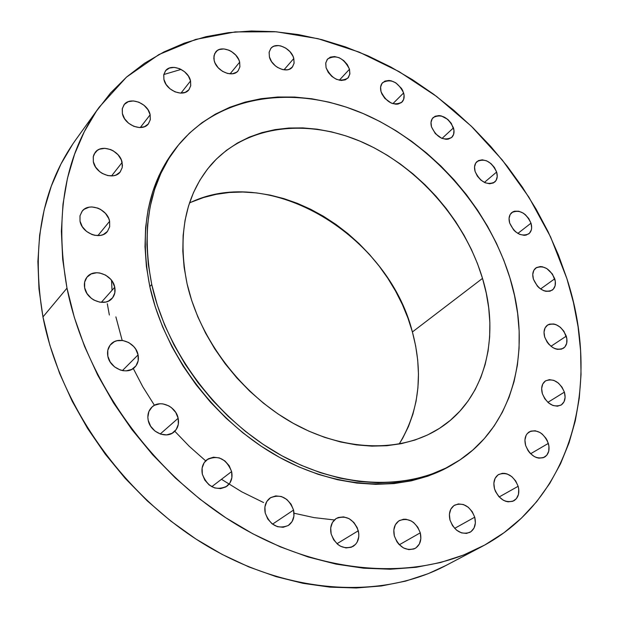 <?xml version="1.0" encoding="UTF-8"?>
<svg xmlns="http://www.w3.org/2000/svg" width="619" height="619" viewBox="0 0 619 619"><rect width="100%" height="100%" fill="white"/><g stroke="black" fill="none" stroke-linecap="round" stroke-linejoin="round"><path stroke-width="0.93" d="M450.005 520.076L452.512 525.647L456.543 530.143L461.472 532.874L466.533 533.423L470.943 531.721L474.046 528.03L475.377 522.931L474.734 517.198C476.344 524.177 474.758 529.222 469.96 532.332C461.147 535.087 454.493 531.001 450.005 520.076L450.005 520.076C448.466 513.228 449.998 508.253 454.609 505.15C463.445 502.21 470.161 506.226 474.734 517.198L472.235 511.696L468.258 507.247L463.391 504.524L458.362 503.928L453.944 505.568L450.787 509.213L449.402 514.304L450.005 520.076M454.64 528.371L474.734 517.198L454.64 528.371M518.149 486.294C519.782 493.003 518.351 497.831 513.847 500.794C505.429 503.409 498.984 499.409 494.504 488.793L495.533 491.563L498.798 496.554L503.224 500.16L505.661 501.258L508.122 501.823L512.741 501.305L516.37 498.697L518.474 494.403L518.73 489.087L518.149 486.294L515.681 480.963L511.805 476.63L507.108 473.945L504.663 473.365L502.288 473.318L498.071 474.85L495.107 478.325L493.846 483.222L494.504 488.793C492.941 482.201 494.326 477.427 498.659 474.479C507.1 471.693 513.592 475.632 518.149 486.294L499.169 496.956L518.149 486.294M548.349 443.397C549.974 449.734 548.705 454.315 544.558 457.139C536.441 459.724 530.127 455.816 525.616 445.417L528.053 450.632L529.825 452.93L534.12 456.466L536.472 457.557L538.847 458.145L543.289 457.727L546.763 455.274L548.744 451.189L548.937 446.09L547.335 440.743L545.919 438.237L542.151 434.02L539.93 432.464L535.242 430.762L530.816 431.134L527.311 433.524L526.088 435.374L524.927 440.055L525.616 445.417C524.061 439.181 525.283 434.654 529.291 431.845C537.416 429.114 543.768 432.967 548.349 443.397L530.599 453.75L548.349 443.397M542.352 393.63L544.743 398.682L548.465 402.845L552.945 405.484L557.487 406.196L561.387 404.865L564.064 401.731L565.116 397.259L564.389 392.137C565.959 398.063 564.853 402.373 561.077 405.074C553.177 407.704 546.933 403.89 542.352 393.63L542.352 393.63C540.836 387.796 541.904 383.54 545.556 380.855C553.463 378.093 559.738 381.846 564.389 392.137L561.998 387.146L558.323 383.022L553.889 380.391L549.378 379.648L545.471 380.917L542.755 384.012L541.656 388.477L542.352 393.63M547.885 402.342L564.389 392.137L547.885 402.342M566.269 336.14C567.778 341.634 566.818 345.681 563.391 348.273C555.622 351.019 549.393 347.29 544.712 337.084L547.057 341.99L548.744 344.172L552.844 347.599L555.088 348.706L557.34 349.34L561.557 349.131L564.838 347.019L566.687 343.336L566.849 338.647L563.932 331.289L560.327 327.25L555.994 324.627L553.75 323.977L549.548 324.139L547.753 324.944L545.091 327.861L544.024 332.124L544.712 337.084C543.258 331.676 544.186 327.683 547.498 325.107C555.274 322.236 561.534 325.911 566.269 336.14L550.972 346.292L566.269 336.14M554.74 278.79C556.156 283.881 555.32 287.673 552.225 290.164C544.496 293.081 538.221 289.429 533.416 279.2L537.377 286.133L539.304 288.005L543.621 290.644L545.857 291.309L550.02 291.209L553.27 289.243L555.119 285.738L555.297 281.219L552.45 274.062L546.809 268.569L542.406 266.774L540.255 266.565L536.464 267.57L533.833 270.317L532.758 274.403L533.416 279.2C532.046 274.194 532.858 270.457 535.845 267.981C543.575 264.94 549.873 268.545 554.74 278.79L540.565 288.972L554.74 278.79M531.001 223.173C532.325 227.877 531.589 231.444 528.788 233.858C521.02 237 514.652 233.402 509.685 223.08L513.592 229.881L515.495 231.746L519.798 234.4L524.177 235.336L526.181 235.096L529.446 233.27L531.326 229.912L531.651 227.815L531.001 223.173L528.75 218.53L525.237 214.592L523.163 213.075L518.776 211.234L514.629 211.195L512.834 211.868L510.18 214.468L509.066 218.406L509.685 223.08C508.408 218.445 509.128 214.932 511.828 212.534C519.596 209.284 525.988 212.828 531.001 223.173L517.848 233.425L531.001 223.173M475.106 171.486L477.326 176.113L480.862 180.083L485.172 182.767L489.583 183.773L493.42 182.945L496.105 180.415L497.227 176.585L496.631 172.036C497.862 176.407 497.196 179.765 494.658 182.118C486.774 185.538 480.251 181.994 475.106 171.486L475.106 171.486C473.922 167.192 474.564 163.88 477.009 161.551C484.894 158.015 491.44 161.513 496.631 172.036L494.419 167.455L490.921 163.532L486.658 160.847L482.271 159.818L478.425 160.6L475.709 163.091L474.541 166.913L475.106 171.486M484.398 182.412L496.631 172.036L484.398 182.412M453.472 127.878C454.601 131.955 454.006 135.143 451.684 137.449C443.599 141.202 436.875 137.689 431.513 126.926L435.343 133.642L441.61 138.238L446.09 139.314L448.171 139.167L451.584 137.534L453.619 134.377L453.959 130.176L451.29 123.32L447.777 119.382L441.215 115.892L439.01 115.56L435.08 116.264L432.263 118.662L431.01 122.407L431.513 126.926C430.429 122.926 431.01 119.784 433.238 117.502C441.316 113.641 448.063 117.099 453.472 127.878L442.036 138.416L453.472 127.878M403.627 92.935C404.656 96.765 404.106 99.821 401.971 102.104C393.607 106.236 386.627 102.762 381.033 91.658L381.915 94.003L384.848 98.398L391.216 103.071L395.812 104.209L397.955 104.093L401.507 102.522L403.65 99.411L404.083 95.225L402.745 90.614L401.46 88.362L395.796 82.83L391.231 80.826L388.964 80.462L384.902 81.097L381.962 83.449L380.6 87.155L381.033 91.658C380.043 87.906 380.569 84.896 382.619 82.652C390.976 78.396 397.978 81.824 403.627 92.935L392.872 103.675L403.627 92.935M326.074 67.726L328.24 72.384L331.869 76.454L336.411 79.302L341.154 80.485L345.379 79.836L348.443 77.468L349.882 73.738L349.487 69.227L349.812 74.179L347.917 78.095C339.212 82.683 331.931 79.224 326.074 67.726L325.764 62.875L327.575 59.029C336.272 54.317 343.576 57.714 349.487 69.227L347.329 64.616L343.738 60.592L339.251 57.76L334.531 56.546L330.298 57.149L327.203 59.478L325.718 63.192L326.074 67.726M339.282 80.23L349.487 69.227L339.282 80.23M293.793 58.519L294.071 63.316L292.276 67.192C287.069 74.017 271.625 67.115 269.404 56.886L271.563 61.629L275.269 65.776L277.529 67.417L282.426 69.529L287.193 69.823L289.297 69.274L292.532 66.875L294.11 63.099L293.793 58.519L292.934 56.143L289.963 51.663L285.738 48.096L280.894 45.976L278.457 45.574L274.031 46.162L272.213 47.137L270.751 48.514L269.126 52.282L269.404 56.886L269.141 52.197L270.851 48.398C276.035 41.411 291.526 48.305 293.793 58.519L283.989 69.823L293.793 58.519M239.661 62.171L239.893 66.891L238.145 70.775C232.814 78.187 216.333 71.208 214.182 60.53L215.033 62.991L218.074 67.633L222.476 71.309L227.552 73.468L232.535 73.762L236.651 72.168L238.176 70.736L239.901 66.86L239.661 62.171L238.802 59.734L235.793 55.145L231.444 51.493L228.968 50.201L223.869 48.924L219.234 49.535L217.308 50.534L214.631 53.729L213.826 58.101L214.182 60.53L213.957 55.927L215.613 52.128C220.921 44.522 237.456 51.493 239.661 62.171L230.075 73.854L239.661 62.171M163.919 79.449L166.101 84.455L169.993 88.811L175.007 91.844L180.353 93.09L185.213 92.37L188.849 89.809L190.722 85.793L190.544 80.95L190.737 85.685L188.988 89.639C183.456 97.64 166.008 90.614 163.919 79.449L163.741 74.853L165.389 70.992C170.883 62.782 188.408 69.792 190.544 80.95L188.369 76.005L184.516 71.696L179.572 68.678L174.264 67.394L169.405 68.059L165.722 70.581L163.787 74.574L163.919 79.449M180.965 93.113L190.544 80.95L180.965 93.113M122.392 113.594L124.597 118.763L128.605 123.235L133.789 126.315L139.345 127.545L144.428 126.733L148.258 124.017L150.262 119.823L150.154 114.794L150.301 119.645L148.475 123.746C142.68 132.257 124.419 125.224 122.392 113.594L122.253 108.89L123.955 104.897C129.711 96.146 148.065 103.156 150.154 114.794L147.949 109.679L143.995 105.261L138.873 102.189L133.356 100.928L128.272 101.686L124.396 104.348L122.33 108.526L122.392 113.594M140.265 127.553L150.154 114.794L140.265 127.553M122.121 162.457L122.222 167.556L120.241 171.896C114.089 180.779 95.318 173.761 93.337 161.721L95.574 167.068L99.682 171.656L102.251 173.436L107.923 175.626L113.548 175.742L116.07 175.007L120.071 172.105L122.191 167.695L122.438 165.134L121.262 159.764L118.051 154.765L113.292 150.866L110.546 149.527L104.835 148.32L99.551 149.194L97.33 150.394L94.15 154.085L93.314 156.445L93.337 161.721L93.245 156.785L95.086 152.568C101.183 143.415 120.071 150.402 122.121 162.457L111.544 175.943L122.121 162.457M420.278 532.827C421.833 539.93 420.123 545.115 415.148 548.388C405.84 551.413 398.907 547.266 394.349 535.946L396.872 541.671L398.775 544.171L403.487 547.939L408.788 549.633L413.856 548.991L416.053 547.815L419.365 543.993L420.843 538.731L420.278 532.827L417.763 527.171L413.678 522.614L411.233 520.966L405.994 519.256L403.395 519.248L398.729 520.966L395.371 524.734L393.823 529.996L394.349 535.946C392.872 528.99 394.512 523.883 399.278 520.618C408.617 517.376 415.62 521.446 420.278 532.827L399.332 544.759L420.278 532.827M358.3 530.769C359.755 537.787 357.999 543.01 353.031 546.43C343.143 549.912 335.846 545.749 331.142 533.934L333.656 539.783L337.889 544.503L340.45 546.198L345.951 547.931L351.259 547.273L355.561 544.356L357.124 542.174L358.772 536.797L358.803 533.81L357.287 527.79L353.875 522.475L349.085 518.652L343.646 516.896L338.353 517.484L336.024 518.645L332.426 522.49L330.708 527.86L331.142 533.934C329.757 527.079 331.436 521.949 336.179 518.544C346.098 514.807 353.472 518.884 358.3 530.769L336.968 543.722L358.3 530.769M265.234 513.043L267.741 518.97L272.043 523.767L277.474 526.684L283.2 527.28L288.338 525.477L292.098 521.554L293.924 516.138L293.561 510.048C294.892 516.757 293.182 521.879 288.431 525.415C277.931 529.547 270.201 525.423 265.234 513.043L265.234 513.043C263.973 506.504 265.597 501.483 270.101 497.97C280.639 493.552 288.462 497.575 293.561 510.048L291.062 504.191L286.814 499.456L281.444 496.546L275.764 495.896L270.627 497.63L266.812 501.483L264.917 506.899L265.234 513.043M272.538 524.146L293.561 510.048L272.538 524.146M202.328 474.162L204.804 480.12L209.152 484.963L214.708 487.95L220.604 488.623L225.935 486.89L229.889 483.029L231.877 477.651L231.614 471.562C232.814 477.767 231.258 482.65 226.941 486.209C215.861 491.169 207.659 487.153 202.328 474.162L202.328 474.162C201.206 468.142 202.676 463.368 206.738 459.847C217.849 454.57 226.144 458.478 231.614 471.562L229.154 465.681L224.859 460.9L219.381 457.921L213.532 457.193L208.193 458.849L204.185 462.648L202.119 468.026L202.328 474.162M211.768 486.696L231.614 471.562L211.768 486.696M154.441 405.298L152.15 406.892L148.908 411.449L147.848 417.221L148.204 420.293C147.214 414.9 148.467 410.49 151.965 407.062C159.733 399.24 176.005 406.273 178.156 418.266L160.228 433.989L178.156 418.266C179.216 423.845 177.877 428.371 174.14 431.853C166.333 439.32 150.27 432.217 148.204 420.293L150.634 426.212L154.998 431.072L160.623 434.12L166.635 434.894L172.105 433.285L176.206 429.547L178.326 424.278L178.156 418.266L175.734 412.424L171.424 407.627L168.755 405.847L162.898 403.882L159.919 403.766L154.441 405.298L142.749 386.689L133.364 368.638M138.076 354.888C139.012 359.825 137.913 363.941 134.772 367.245C127.259 375.54 109.849 368.483 107.845 356.211L110.221 362.038L114.561 366.874L120.202 369.976L123.235 370.711L126.253 370.858L131.793 369.404L135.971 365.852L138.176 360.753L138.076 354.888L135.7 349.131L133.766 346.57L128.744 342.562L122.856 340.512L116.968 340.736L114.314 341.711L110.074 345.209L107.799 350.292L107.845 356.211C106.971 351.445 108 347.445 110.917 344.21C118.376 335.56 135.987 342.562 138.076 354.888L122.438 370.572L138.076 354.888M109.617 221.308L109.656 226.809L107.412 231.475C100.82 240.497 81.979 233.495 80.021 221.176L82.296 226.701L86.505 231.398L91.991 234.531L94.955 235.352L100.742 235.352L103.342 234.524L107.466 231.413L109.664 226.771L109.617 221.308L108.743 218.522L105.462 213.377L100.58 209.423L97.763 208.085L91.898 206.947L89.074 207.195L84.169 209.276L82.288 211.04L80.021 215.667L80.021 221.176L79.983 215.853L82.056 211.319C88.587 201.995 107.574 208.959 109.617 221.308L97.864 235.63L109.617 221.308M114.755 287.231C115.591 291.611 114.701 295.333 112.078 298.397C105.006 307.233 86.621 300.215 84.656 287.804L86.977 293.499L91.264 298.281L93.949 300.091L99.868 302.188L105.756 302.049L108.395 301.128L112.588 297.793L114.809 292.911L114.755 287.231L112.434 281.606L110.515 279.084L105.555 275.091L99.698 272.971L96.719 272.731L91.186 273.931L86.946 277.211L84.648 282.086L84.656 287.804C83.875 283.587 84.695 279.981 87.132 276.987C94.142 267.81 112.704 274.782 114.755 287.231L101.284 302.366L114.755 287.231M205.578 460.776L189.29 446.338L174.79 431.25M122.175 340.419L115.885 316.882M221.47 479.299L241.851 491.873L263.578 502.551M294.025 513.221L314.034 517.608L334.012 519.914M111.513 280.291L112.039 290.28M66.991 288.144C54.232 215.466 64.972 155.137 99.218 107.172L126.431 77.174L159.006 54.511L195.674 39.423L235.174 31.917L276.322 31.786L318.011 38.68L359.229 52.135L399.062 71.603L436.666 96.502L471.283 126.175L502.233 159.957L528.866 197.128L550.593 236.938L566.865 278.558L573.457 302.544L578.061 326.67L580.607 350.749L581.032 374.596L579.276 398.032L575.291 420.843L569.047 442.825L560.535 463.763L549.749 483.439L536.712 501.622L521.484 518.088L504.129 532.626L484.762 545.014L463.507 555.042L440.542 562.524L416.069 567.306L390.31 569.225L363.554 568.188L336.078 564.126L308.216 557.007L280.306 546.848L252.707 533.725L225.788 517.763L199.906 499.131L175.417 478.038L152.661 454.772L131.94 429.617L113.532 402.923L97.67 375.044L84.548 346.369L74.288 317.276L66.991 288.144L62.689 259.346L61.374 231.235L62.999 204.131L67.448 178.334L74.613 154.116L84.308 131.692L96.371 111.25L110.577 92.958L126.717 76.926L144.567 63.239L163.888 51.957L184.462 43.098L206.057 36.668L228.45 32.652L251.43 30.996L274.79 31.67L298.327 34.579L321.865 39.662L345.224 46.82L368.235 55.965L390.736 66.984L412.587 79.781L433.633 94.235L453.75 110.228L472.808 127.653L490.681 146.378L507.255 166.271L522.413 187.209L536.054 209.052L548.078 231.653L558.377 254.873L566.865 278.558C601.111 382.828 573.542 498.519 481.474 546.786C416.649 581.133 322.174 575.887 236.976 524.804C151.934 473.667 85.136 379.873 66.991 288.144L42.959 316.928L66.991 288.144M181.096 69.398L163.803 74.528M99.11 107.327L75.696 139.863C41.922 187.201 31.012 246.223 42.959 316.928C60.012 406.134 124.318 496.717 206.839 545.819C289.506 594.867 381.838 599.424 445.835 565.542L481.474 546.786M151.748 284.485C140.691 227.227 149.813 180.477 179.108 144.235C221.501 93.717 296.493 84.741 363.748 113.803C431.141 143.151 488.213 207.28 509.917 277.877L514.521 295.565L517.616 313.284L519.148 330.894L519.078 348.257L517.383 365.218L514.049 381.621L509.05 397.321L502.411 412.153L494.155 425.973L484.313 438.616L472.939 449.936L460.118 459.793L445.935 468.041L430.499 474.572L413.956 479.268L396.446 482.031L378.147 482.797L359.244 481.505L339.939 478.139L320.456 472.699L301.012 465.209L281.846 455.746L263.183 444.38L245.263 431.242L228.303 416.479L212.51 400.269L198.088 382.797L185.213 364.274L174.024 344.945L164.662 325.045L157.211 304.803L151.748 284.485L148.305 264.313L146.896 244.528L147.5 225.355L150.084 206.986L154.564 189.615L160.855 173.405L168.855 158.51L178.442 145.047L189.484 133.116L201.825 122.81L215.319 114.182L229.811 107.273L245.155 102.104L261.179 98.684L277.73 97.013L294.659 97.059L311.814 98.785L329.053 102.15L346.222 107.102L363.206 113.571L379.857 121.486L396.067 130.771L411.697 141.341L426.653 153.11L440.821 165.977L454.091 179.843L466.378 194.606L477.574 210.158L487.61 226.384L496.392 243.159L503.851 260.367L509.917 277.877C532.518 350.145 513.902 427.172 455.87 462.517C410.049 490.828 341.425 489.459 278.921 454.106C216.518 418.699 166.379 351.491 151.748 284.485L149.813 286.558L151.748 284.485M179.084 144.266L177.22 146.517C147.949 182.729 138.811 229.409 149.813 286.558C164.383 353.441 214.391 420.479 276.67 455.785C339.042 491.029 407.565 492.36 453.34 464.072L454.594 463.291M191.403 202.103L203.535 197.531L216.224 194.32L229.355 192.486L242.81 192.022L256.452 192.904L270.17 195.109L283.85 198.606L297.375 203.342L310.637 209.261L323.536 216.317L335.955 224.434L347.816 233.549L359.02 243.577L369.473 254.44L379.107 266.046L387.842 278.318L395.595 291.139L402.319 304.432L407.936 318.073L412.401 331.962L415.666 345.99L417.701 360.041L418.459 374.008L417.926 387.749L416.084 401.158L412.935 414.111L408.478 426.483L402.737 438.159L399.131 444.086C419.187 411.171 423.605 373.799 412.401 331.962L482.511 278.388C500.415 337.007 485.482 398.52 440.271 427.837C402.698 452.566 345.75 452.272 293.739 423.589C241.805 394.852 199.728 339.506 187.085 283.835L187.085 283.835C177.251 234.794 185.321 195.024 211.288 164.499C246.571 124.767 307.79 118.059 362.997 142.455C418.289 167.076 465.055 220.287 482.511 278.388L412.401 331.962C388.128 235.266 270.271 163.246 189.491 202.978M187.085 283.835L191.666 300.385L197.832 316.851L205.531 333.037L214.685 348.745L225.184 363.786L236.922 378L249.751 391.2L263.532 403.24L278.086 413.987L293.244 423.319L308.827 431.134L324.658 437.37L340.551 441.966L356.327 444.891L371.81 446.137L386.844 445.719L401.267 443.668L414.947 440.039L427.737 434.886L439.552 428.309L450.268 420.386L459.816 411.233L468.119 400.95L475.137 389.668L480.816 377.497L485.134 364.583L488.082 351.035L489.652 336.991L489.861 322.576L488.716 307.922L486.255 293.151L482.511 278.388L477.528 263.74L471.353 249.341L464.057 235.29L455.692 221.695L446.33 208.665L436.055 196.308L424.936 184.702L413.059 173.954L400.524 164.143L387.424 155.354L373.853 147.662L359.925 141.132L345.735 135.84L331.413 131.839L317.067 129.178L302.815 127.901L288.787 128.04L275.107 129.611L261.907 132.636L249.31 137.116L237.448 143.028L226.453 150.347L216.441 159.037L207.535 169.033L199.844 180.261L193.468 192.633L188.509 206.042L185.042 220.372L183.131 235.468L182.814 251.19L184.129 267.369L187.085 283.835M177.251 146.479L166.975 160.785L158.975 175.664L152.684 191.851L148.196 209.191L145.612 227.537L145.001 246.679L146.393 266.425L149.813 286.558L155.261 306.838L162.681 327.033L172.02 346.895L183.178 366.185L196.022 384.654L210.406 402.087L226.159 418.258L243.081 432.983L260.963 446.082L279.587 457.41L298.714 466.85L318.12 474.309L337.572 479.733L356.838 483.083L375.71 484.352L393.986 483.586L411.473 480.816L428 476.119L443.413 469.597L453.487 463.987M72.88 143.887L60.964 164.012L51.331 186.048L44.181 209.795L39.655 235.027L37.891 261.489L38.974 288.895L42.959 316.928L49.868 345.24L59.648 373.481L72.23 401.274L87.472 428.263L105.207 454.075L125.2 478.371L147.19 500.817L170.898 521.136L195.983 539.064L222.105 554.392L248.931 566.95L276.097 576.637L303.264 583.377L330.089 587.152L356.265 587.98L381.497 585.945L405.53 581.14L428.124 573.705L445.966 565.472M107.296 303.712L109.354 315.001M455.723 462.61L453.34 464.072"/></g></svg>
